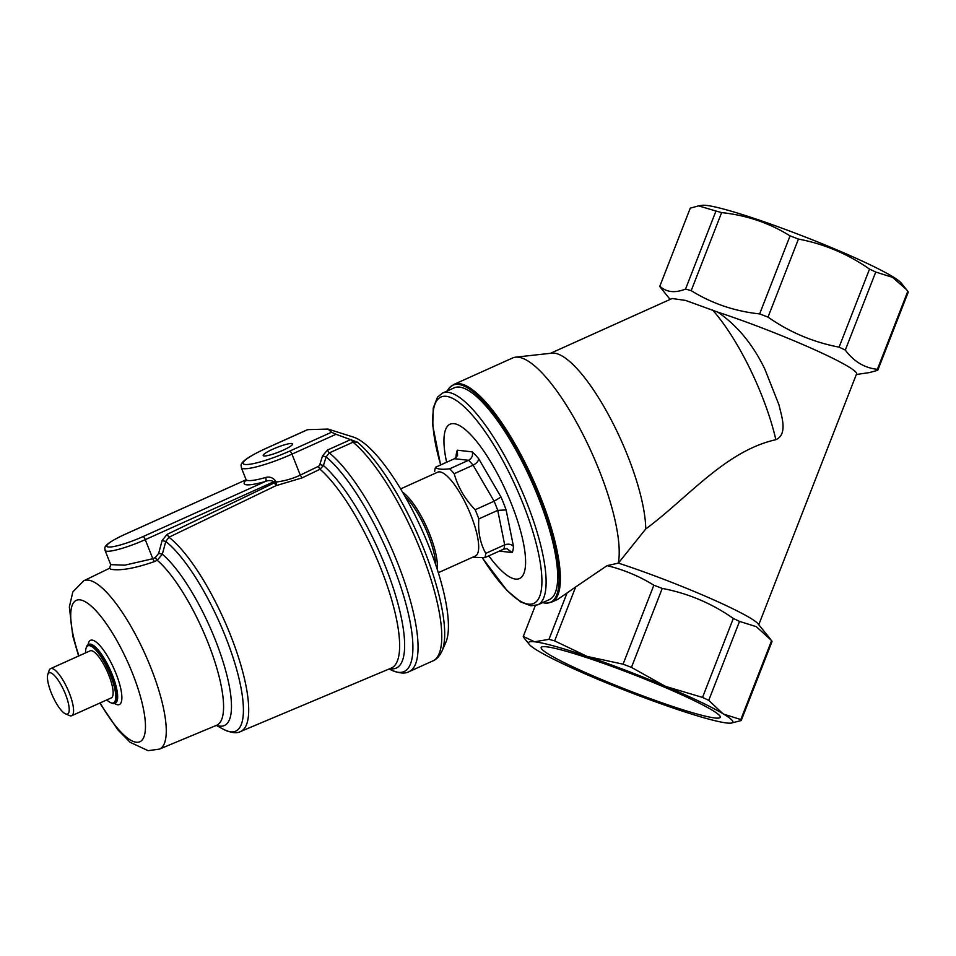 <?xml version="1.0" encoding="UTF-8"?>
<svg xmlns="http://www.w3.org/2000/svg" width="956" height="956" viewBox="0 0 956 956"><rect width="100%" height="100%" fill="white"/><g stroke="black" fill="none" stroke-linecap="round" stroke-linejoin="round"><path stroke-width="1.43" d="M529.218 644.344L523.661 637.449A116.847 10.086 21.3 0 1 523.279 636.457L534.607 641.787A109.641 9.464 -158.7 0 0 529.218 644.344A109.641 9.464 -158.7 0 0 537.977 650.809L538.395 651.06A109.641 9.464 21.3 0 0 595.134 678.151L596.819 678.868A109.641 9.464 -158.7 0 0 673.06 708.002L675.175 708.719A109.641 9.464 -158.7 0 0 726.417 722.951L727.277 723.047A109.641 9.464 -158.7 0 0 731.209 723.095A109.641 9.464 -158.7 0 0 723.764 714.156L740.828 719.569A116.847 10.086 21.3 0 1 741.211 720.549L771.994 641.584A116.895 10.086 -158.7 0 0 771.612 640.604L756.316 626.67L739.526 621.4A116.895 10.086 -158.7 0 0 733.324 618.448C711.742 603.332 688.057 593.317 662.245 588.418A116.895 10.086 -158.7 0 0 653.856 585.215C639.385 576.229 623.79 569.704 607.084 565.641L618.365 563.12L645.742 528.979C687.675 498.04 725.293 451.029 775.854 439.688C788.318 434.203 781.267 415.358 779.009 404.938L764.824 369.088C752.862 344.339 737.184 325.363 717.765 312.134L685.667 300.435L672.128 298.511L550.465 353.314M542.709 602.603A119.046 33.113 -114.2 0 0 546.402 603.128A119.046 33.113 -114.2 0 0 538.658 495.961A119.046 33.113 -114.2 0 0 458.39 384.432A119.046 33.113 -114.2 0 0 449.416 387.789A119.046 33.113 -114.2 0 0 447.36 390.908M741.211 720.549L731.209 723.095M702.541 697.414A116.847 10.086 21.3 0 1 708.731 700.366L722.772 713.558A109.641 9.464 -158.7 0 0 666.332 686.635L702.541 697.414L733.324 618.448M623.073 664.181A116.847 10.086 21.3 0 1 631.45 667.384L664.635 685.93A109.641 9.464 -158.7 0 0 587.773 656.581L623.073 664.181L653.856 585.215M548.971 639.337A116.847 10.086 21.3 0 1 554.635 640.914L586.9 656.282A109.641 9.464 -158.7 0 0 534.607 641.787L548.971 639.337L567.051 592.983L575.679 586.936L554.635 640.914M698.609 205.863L702.206 205.325A107.92 9.309 21.3 0 1 866.005 262.84A107.92 9.309 21.3 0 1 901.03 282.845L906.503 289.584L892.522 277.324L875.732 272.054A116.847 10.086 -158.7 0 0 869.53 269.102C847.841 253.938 824.144 243.935 798.439 239.072A116.847 10.086 -158.7 0 0 790.062 235.869C769.365 222.999 746.552 215.243 721.625 212.602A116.847 10.086 -158.7 0 0 715.96 211.037L698.609 205.863L690.268 208.157L659.831 286.203C666.392 292.309 674.96 293.265 685.536 289.071L715.96 211.037M618.365 563.12A98.349 8.485 21.3 0 1 757.965 623.742L770.297 638.931M670.12 299.419L660.226 287.182A116.895 10.086 21.3 0 1 659.831 286.203M685.536 289.071A116.895 10.086 21.3 0 1 691.2 290.648C711.897 303.518 734.71 311.274 759.638 313.915A116.895 10.086 21.3 0 1 768.015 317.117C789.596 332.222 813.293 342.236 839.093 347.148A116.895 10.086 21.3 0 1 845.295 350.099C853.935 361.619 864.63 368.024 877.393 369.303A116.895 10.086 21.3 0 1 877.775 370.283L908.2 292.237A116.847 10.086 -158.7 0 0 907.818 291.257L906.503 289.584M877.393 369.303L907.818 291.257M845.295 350.099L875.732 272.054M839.093 347.148L869.53 269.102M768.015 317.117L798.439 239.072M759.638 313.915L790.062 235.869M691.2 290.648L721.625 212.602M877.775 370.283L869.41 372.589L856.325 374.501M723.764 714.156L722.772 713.558M666.332 686.635L664.635 685.93M587.773 656.581L586.9 656.282M546.462 646.794A96.114 8.293 -158.7 0 0 541.18 647.475A96.114 8.293 -158.7 0 0 627.722 690.124A96.114 8.293 -158.7 0 0 720.286 717.311A96.114 8.293 -158.7 0 0 647.678 680.206A96.114 8.293 -158.7 0 0 546.462 646.794M535.3 605.614L523.279 636.457M662.245 588.418L631.45 667.384M739.526 621.4L708.731 700.366M771.612 640.604L740.828 719.569M546.402 603.128L551.851 602.017L557.527 599.46L567.051 592.983M575.679 586.936L607.084 565.641M717.765 312.134A98.349 8.485 21.3 0 1 811.441 348.307A98.349 8.485 21.3 0 1 856.564 373.904L758.765 624.734M618.293 563.144A119.309 33.185 -114.2 0 0 586.649 441.863A119.309 33.185 -114.2 0 0 518.224 357.197A119.309 33.185 -114.2 0 0 515.559 357.174A119.309 33.185 -114.2 0 0 512.655 357.962L453.849 384.443A119.309 33.185 -114.2 0 1 459.418 383.679A119.309 33.185 -114.2 0 1 537.009 488.516A119.309 33.185 -114.2 0 1 551.851 602.017M645.742 528.979A108.028 30.042 -114.2 0 0 609.797 417.198A108.028 30.042 -114.2 0 0 551.875 353.158L515.559 357.174M506.118 509.93L497.741 510.373L504.684 544.848L485.756 553.369C480.235 543.402 477.916 531.918 478.813 518.905L497.741 510.373A53.201 14.794 -114.2 0 0 494.109 501.219L475.18 509.739C464.998 499.259 457.996 487.237 454.184 473.698L473.101 465.178A53.201 14.794 -114.2 0 0 468.548 460.29L449.631 468.81C441.72 469.743 437.035 469.217 435.578 467.245L454.494 458.713L457.542 455.522L457.362 450.204L472.288 451.877A59.654 16.599 65.8 0 1 478.705 458.76L500.992 497.012A59.654 16.599 65.8 0 1 506.118 509.93L513.491 546.521A59.654 16.599 65.8 0 1 512.189 552.544L506.883 548.648L503.764 549.114A53.201 14.794 -114.2 0 0 504.684 544.848C508.341 543.57 511.281 544.131 513.491 546.521M454.494 458.713L468.548 460.29C471.882 458.354 473.124 455.546 472.288 451.877M500.992 497.012L494.109 501.219L473.101 465.178C476.554 463.361 478.418 461.222 478.705 458.76M472.527 557.288L484.835 557.647L503.764 549.114M537.822 604.801A116.082 32.289 65.8 0 0 519.598 485.696A116.082 32.289 65.8 0 0 442.473 393.107L454.052 387.897A116.082 32.289 65.8 0 1 531.166 480.486A116.082 32.289 65.8 0 1 549.401 599.591L537.822 604.801L530.879 605.793L520.685 601.922L506.967 590.461L482.338 557.886M446.631 462.262A84.642 23.541 65.8 0 1 464.162 428.694A84.642 23.541 65.8 0 1 516.252 516.933A84.642 23.541 65.8 0 1 515.595 579.097A84.642 23.541 65.8 0 1 488.791 555.866M485.756 553.369A53.201 14.794 65.8 0 1 484.835 557.647M434.645 471.511A53.201 14.794 65.8 0 1 435.578 467.245M449.631 468.81A53.201 14.794 65.8 0 1 454.184 473.698M475.18 509.739A53.201 14.794 65.8 0 1 478.813 518.905M404.926 496.284A45.123 12.548 65.8 0 1 435.673 564.554M402.596 492.268A45.948 12.787 65.8 0 1 426.83 527.473A45.948 12.787 65.8 0 1 437.143 568.951M400.6 488.898L437.669 472.192A45.948 12.787 65.8 0 1 468.189 508.843A45.948 12.787 65.8 0 1 475.407 555.998L438.338 572.692M246.6 480.127L246.074 480.808L246.015 479.506A40.63 6.345 -21.6 0 0 265.625 477.498C269.568 476.387 272.902 477.558 275.627 481.047L273.763 481.776C271.289 480.259 268.493 480.163 265.362 481.489A43.857 6.847 158.4 0 1 246.158 480.139M265.625 477.498A3.227 1.697 -106 0 1 265.362 481.489L143.065 536.579A3.227 0.896 65.8 0 1 145.264 539.65A32.241 5.031 158.4 0 1 105.064 550.393C105.387 547.979 100.296 545.984 124.519 534.535A3.227 0.896 -114.2 0 0 124.4 534.643M158.684 553.333L162.102 540.546L167.061 534.38L168.937 537.236L276.057 485.648A3.227 0.968 81.5 0 0 276.021 482.063C284.792 480.94 292.883 478.621 300.28 475.108L302.072 477.892L276.057 485.648L273.763 481.776L145.264 539.65L152.817 558.722L155.41 557.467L158.684 553.333L162.329 554.229L157.226 560.264L154.633 561.519C134.844 568.426 120.193 570.995 110.693 569.226L109.629 568.234L110.705 564.638L124.746 565.175L152.817 558.722A3.227 0.884 -116 0 0 154.633 561.519M307.832 429.591L266.055 448.4A3.227 0.896 -114.2 0 0 265.911 448.424L307.569 429.65L328.039 429.077L331.541 432.243L336.034 434.287L357.341 442.126L353.027 442.198L329.306 452.881L326.115 456.908L323.427 465.524L320.045 469.229A113.609 31.596 -114.2 0 1 385.34 580.292A113.609 31.596 -114.2 0 1 391.303 668.065L240.661 731.471A109.546 30.473 -114.2 0 0 233.742 643.591A109.546 30.473 -114.2 0 0 168.937 537.236L165.782 541.466L162.329 554.229A97.476 27.115 -114.2 0 1 222.76 660.739A97.476 27.115 -114.2 0 1 216.582 725.305M162.102 540.546L165.782 541.466A107.251 29.827 -114.2 0 1 234.555 662.293A107.251 29.827 -114.2 0 1 223.692 729.428L216.319 725.413M266.055 448.4A37.404 5.844 -21.6 0 0 245.154 464.485A37.404 5.844 -21.6 0 0 289.776 451.053A3.227 0.896 65.8 0 1 291.962 454.124L300.28 475.108L318.24 466.444A3.155 2.988 96.4 0 0 319.842 464.508L322.519 455.881L327.538 450.025L351.043 439.437M389.917 668.65A115.676 32.181 -114.2 0 0 393.322 588.203A115.676 32.181 -114.2 0 0 323.427 465.524L319.842 464.508M389.14 668.985L391.924 670.323A122.069 33.95 -114.2 0 0 402.799 593.079A122.069 33.95 -114.2 0 0 326.115 456.908L322.519 455.881M106.797 699.912A31.285 8.7 -114.2 0 0 110.693 702.708A31.285 8.7 -114.2 0 0 112.079 703.09A31.285 8.7 -114.2 0 0 107.765 668.949A31.285 8.7 -114.2 0 0 86.1 648.108A31.285 8.7 -114.2 0 0 85.61 652.864M65.546 713.893L69.406 715.542A25.8 7.17 -114.2 0 0 70.541 715.865A25.8 7.17 -114.2 0 0 71.748 715.697L111.29 697.892A25.8 7.17 -114.2 0 0 107.239 671.423A25.8 7.17 -114.2 0 0 90.103 650.845L50.56 668.65A25.8 7.17 -114.2 0 0 49.115 670.515L47.8 674.494A22.574 6.274 -114.2 0 0 52.604 696.028A22.574 6.274 -114.2 0 0 65.546 713.893A22.574 6.274 -114.2 0 0 66.55 714.18A22.574 6.274 -114.2 0 0 63.443 689.539A22.574 6.274 -114.2 0 0 47.8 674.494M272.902 449.165A15.798 2.462 -21.6 0 0 263.223 455.546A15.798 2.462 -21.6 0 0 278.817 452.021A15.798 2.462 -21.6 0 0 292.608 443.907A15.798 2.462 -21.6 0 0 272.902 449.165M357.341 442.126A122.655 34.117 -114.2 0 1 423.305 547.668A122.655 34.117 -114.2 0 1 441.911 651.227L445.795 642.492A116.082 32.289 -114.2 0 0 421.871 529.708A116.082 32.289 -114.2 0 0 353.266 437.047L328.039 429.077M71.748 715.697A25.8 7.17 -114.2 0 0 67.697 689.228A25.8 7.17 -114.2 0 0 50.56 668.65M110.693 702.708L111.852 703.198A32.241 8.974 -114.2 0 0 113.274 703.592A32.241 8.974 -114.2 0 0 114.78 703.389A32.241 8.974 -114.2 0 0 109.713 670.299A32.241 8.974 -114.2 0 0 88.299 644.583A32.241 8.974 -114.2 0 0 86.494 646.913L86.1 648.108M775.854 439.688A108.028 30.042 -114.2 0 0 712.543 309.983M456.311 457.434L456.06 456.227A59.654 16.599 65.8 0 1 457.362 450.204M512.189 552.544L499.343 551.11M440.68 464.939A113.19 31.488 65.8 0 1 454.303 399.273A113.19 31.488 65.8 0 1 527.246 514.842A113.19 31.488 65.8 0 1 528.548 604.156A113.19 31.488 65.8 0 1 482.422 557.886M336.034 434.287L291.962 454.124A40.63 6.345 158.4 0 1 241.318 467.663C242.226 465.608 234.387 463.17 265.911 448.424M275.627 481.047L276.021 482.063L167.061 534.38M124.662 534.512A3.227 0.896 -114.2 0 0 124.519 534.535L246.098 479.781L124.662 534.512A29.027 4.529 -21.6 0 0 108.446 546.999A29.027 4.529 -21.6 0 0 143.065 536.579M302.072 477.892L320.045 469.229L318.24 466.444M155.41 557.467A3.227 0.884 -116 0 0 157.226 560.264A94.047 26.159 -114.2 0 1 211.587 652.147A94.047 26.159 -114.2 0 1 216.665 725.269L159.497 749.098A92.29 25.669 -114.2 0 0 148.335 661.552A92.29 25.669 -114.2 0 0 88.179 580.125A92.29 25.669 -114.2 0 0 83.698 580.806L109.641 568.223M441.911 651.227C439.485 656.246 436.474 659.473 432.901 660.907L409.168 671.59A124.149 34.535 -114.2 0 0 401.616 573.492A124.149 34.535 -114.2 0 0 329.306 452.881A3.227 0.896 65.8 0 1 327.538 450.025M289.776 451.053L331.541 432.243M432.901 660.907A124.149 34.535 -114.2 0 0 425.336 562.809A124.149 34.535 -114.2 0 0 353.027 442.198A3.227 0.896 65.8 0 1 351.342 439.545M115.389 703.09L115.353 703.126A32.241 8.974 -114.2 0 0 110.299 670.048A32.241 8.974 -114.2 0 0 88.872 644.332L88.299 644.583M114.589 703.473A35.193 9.787 -114.2 0 0 117.743 704.775A35.193 9.787 -114.2 0 0 111.983 664.48A35.193 9.787 -114.2 0 0 88.107 644.679M100.141 702.911A77.544 21.57 -114.2 0 0 136.326 742.238A77.544 21.57 -114.2 0 0 134.282 677.959A77.544 21.57 -114.2 0 0 82.933 600.643A77.544 21.57 -114.2 0 0 78.954 655.864M449.416 387.789L453.849 384.443M442.473 393.107L437.466 397.194L433.247 407.997L432.757 425.587L440.608 464.975M246.015 479.506L241.318 467.663M110.705 564.638L105.064 550.393M409.168 671.59C405.356 673.872 399.608 673.442 391.924 670.323M240.661 731.471C237.004 733.634 231.34 732.953 223.692 729.428M99.806 703.066L117.887 729.858L130.147 742.31L148.096 750.675L159.497 749.098M83.698 580.806L72.835 591.919L69.346 606.964L72.787 636.075L78.619 656.019"/></g></svg>
